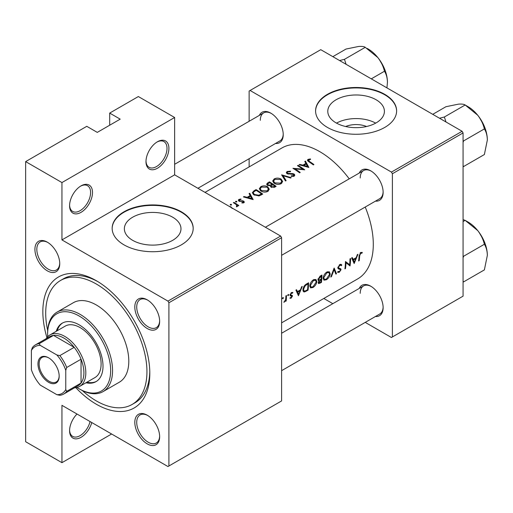 <?xml version="1.0" encoding="UTF-8"?>
<svg xmlns="http://www.w3.org/2000/svg" width="513" height="513" viewBox="0 0 513 513"><rect width="100%" height="100%" fill="white"/><g stroke="black" fill="none" stroke-linecap="round" stroke-linejoin="round"><path stroke-width="0.77" d="M145.987 161.608A16.204 9.356 -60 0 1 157.446 141.761A16.204 9.356 -60 0 1 168.905 148.379A16.204 9.356 -60 0 1 157.446 168.226A16.204 9.356 -60 0 1 145.987 161.608M146 161.037A14.858 8.58 120 0 0 149.065 167.309A14.858 8.58 120 0 0 160.511 163.326A14.858 8.58 120 0 0 167.001 148.379A14.858 8.58 120 0 0 163.923 141.575A14.858 8.58 120 0 0 156.959 142.056M69.582 205.719A16.204 9.356 -60 0 1 81.041 185.873A16.204 9.356 -60 0 1 92.5 192.49A16.204 9.356 -60 0 1 81.041 212.337A16.204 9.356 -60 0 1 69.582 205.719M69.595 205.149A14.858 8.58 120 0 0 72.66 211.42A14.858 8.58 120 0 0 84.106 207.438A14.858 8.58 120 0 0 90.596 192.49A14.858 8.58 120 0 0 87.518 185.687A14.858 8.58 120 0 0 80.554 186.168M91.769 422.552A16.204 9.356 -60 0 1 78.989 438.282A16.204 9.356 -60 0 1 69.582 430.696A16.204 9.356 -60 0 1 77.008 414.023M345.64 126.512A17.936 10.356 180 0 1 366.558 126.512M376.119 122.883A28.311 16.345 0 0 0 384.41 111.321A28.311 16.345 0 0 0 366.936 96.22A28.311 16.345 0 0 0 336.079 99.766A28.311 16.345 0 0 0 327.788 111.321A28.311 16.345 0 0 0 345.268 126.422A28.311 16.345 0 0 0 376.119 122.883M375.689 123.12A28.311 16.345 0 0 0 336.509 123.12M384.75 127.423A40.521 23.393 0 0 0 396.62 110.879A40.521 23.393 0 0 0 371.604 89.268A40.521 23.393 0 0 0 327.448 94.341A40.521 23.393 0 0 0 315.578 110.879A40.521 23.393 0 0 0 340.594 132.495A40.521 23.393 0 0 0 384.75 127.423M396.62 111.103A40.521 23.393 0 0 0 371.431 89.666A40.521 23.393 0 0 0 327.448 94.783A40.521 23.393 0 0 0 315.585 111.103M172.689 240.328A28.311 16.345 0 0 0 180.98 228.772A28.311 16.345 0 0 0 163.506 213.671A28.311 16.345 0 0 0 132.655 217.211A28.311 16.345 0 0 0 124.364 228.772A28.311 16.345 0 0 0 141.838 243.867A28.311 16.345 0 0 0 172.689 240.328M181.326 244.868A40.521 23.393 0 0 0 193.189 228.33A40.521 23.393 0 0 0 168.181 206.713A40.521 23.393 0 0 0 124.018 211.786A40.521 23.393 0 0 0 112.155 228.33A40.521 23.393 0 0 0 137.163 249.94A40.521 23.393 0 0 0 181.326 244.868M193.189 228.548A40.521 23.393 0 0 0 168.001 207.117A40.521 23.393 0 0 0 124.018 212.228A40.521 23.393 0 0 0 112.155 228.548M34.916 249.337A17.557 10.138 60 0 1 47.331 242.168A17.557 10.138 60 0 1 59.745 263.676A17.557 10.138 60 0 1 47.331 270.845A17.557 10.138 60 0 1 34.916 249.337M47.818 242.463A16.211 9.356 -120 0 0 40.181 241.918A16.211 9.356 -120 0 0 36.827 249.337A16.211 9.356 -120 0 0 43.9 265.651A16.211 9.356 -120 0 0 56.392 269.992A16.211 9.356 -120 0 0 59.739 263.105M134.81 307.011A17.557 10.138 60 0 1 147.231 299.842A17.557 10.138 60 0 1 159.646 321.35A17.557 10.138 60 0 1 147.231 328.519A17.557 10.138 60 0 1 134.81 307.011M147.718 300.137A16.211 9.356 -120 0 0 140.081 299.592A16.211 9.356 -120 0 0 136.721 307.011A16.211 9.356 -120 0 0 143.8 323.325A16.211 9.356 -120 0 0 156.285 327.666A16.211 9.356 -120 0 0 159.633 320.779M134.81 422.366A17.557 10.138 60 0 1 147.231 415.197A17.557 10.138 60 0 1 159.646 436.704A17.557 10.138 60 0 1 147.231 443.873A17.557 10.138 60 0 1 134.81 422.366M147.718 415.492A16.211 9.356 -120 0 0 140.081 414.946A16.211 9.356 -120 0 0 136.721 422.366A16.211 9.356 -120 0 0 143.8 438.679A16.211 9.356 -120 0 0 156.285 443.02A16.211 9.356 -120 0 0 159.633 436.133M359.235 288.421A17.557 10.138 60 0 1 370.713 286.171A17.557 10.138 60 0 1 383.128 307.678A17.557 10.138 60 0 1 375.439 316.495M371.2 286.466A16.211 9.356 -120 0 0 363.563 285.921A16.211 9.356 -120 0 0 360.209 293.34M359.235 173.067A17.557 10.138 60 0 1 370.713 170.816A17.557 10.138 60 0 1 383.128 192.324A17.557 10.138 60 0 1 375.439 201.141M371.2 171.111A16.211 9.356 -120 0 0 363.563 170.566A16.211 9.356 -120 0 0 360.209 177.985M259.334 115.393A17.557 10.138 60 0 1 270.813 113.142A17.557 10.138 60 0 1 283.227 134.65A17.557 10.138 60 0 1 275.539 143.467M271.3 113.437A16.211 9.356 -120 0 0 263.663 112.892A16.211 9.356 -120 0 0 260.309 120.311M46.92 337.605A75.635 43.669 60 0 1 42.842 311.59A75.635 43.669 60 0 1 96.322 280.714A75.635 43.669 60 0 1 149.809 373.349A75.635 43.669 60 0 1 75.834 387.687M97.778 281.573A71.583 41.329 -120 0 0 63.4 278.822L60.534 280.476A71.583 41.329 -120 0 0 47.69 330.596M354.162 263.554L357.959 254.268L357.305 254.64L356.208 257.661L353.175 259.405L352.271 257.552L351.617 257.93L354.162 263.554M337.58 272.172L339.202 272.358L341.055 269.723L340.792 268.831L338.651 267.966L338.445 267.369L339.798 265.33L340.767 265.272L341.228 265.747L341.805 265.035L341.222 264.4L339.818 264.548L337.849 267.703L338.439 268.902L340.157 269.44L337.881 268.126L340.113 269.415L340.452 270.101L339.369 271.582L338.17 271.409L337.58 272.172L337.907 272.467M337.862 267.549L338.894 268.145L337.862 267.51M338.516 271.685L338.17 271.409M326.326 279.797C328.512 278.347 329.808 276.392 330.199 273.929L329.32 271.762L326.839 272.037C324.716 273.519 323.491 275.513 323.164 278.027L323.915 280.162L326.326 279.797L325.652 279.405M312.956 287.517C315.142 286.068 316.431 284.112 316.829 281.65L315.95 279.482L313.469 279.758C311.346 281.239 310.121 283.234 309.794 285.747L310.545 287.883L312.956 287.517L312.282 287.126M282.894 298.758L283.465 297.803L282.919 297.489L282.349 298.451L282.894 298.758M283.465 297.803L282.919 297.489L283.465 297.803M286.164 300.996A75.635 43.669 -120 0 0 286.478 295.533L285.876 295.879A75.635 43.669 60 0 1 285.824 297.745L285.606 299.682L283.862 302.247L285.638 300.554A75.635 43.669 60 0 1 285.568 301.343L286.164 300.996L285.626 300.689M289.916 298.2L291.089 298.239L292.455 296.123L292.288 295.417L290.781 295.02L290.64 294.59L291.525 293.199L292.481 293.224L292.891 292.481L291.512 292.532L290.037 294.962L290.223 295.687L291.852 296.495L291.153 297.585L290.358 297.508L290.037 298.277M290.076 295.373L291.724 296.097M291.403 292.596L292.481 293.224M290.826 295.052L290.076 294.616L290.826 295.052M359.215 260.636A75.635 43.669 -120 0 0 359.671 255.763L360.671 253.281L361.947 253.217L362.313 252.428L360.722 252.479L359.074 256.032A75.635 43.669 60 0 1 358.619 260.982L359.215 260.636L358.702 260.335M298.451 295.719L302.247 286.427L301.593 286.805L300.496 289.826L297.463 291.57L296.559 289.717L295.905 290.095L298.451 295.719M288.203 295.693L288.781 294.738L288.235 294.424L287.665 295.379L288.203 295.693M288.781 294.738L288.235 294.424L288.781 294.738M308.589 282.766L306.517 283.965C304.395 285.241 303.202 287.12 302.946 289.608L303.619 291.814L304.613 291.923L308.05 290.178A75.635 43.669 -120 0 0 308.589 282.766M321.42 282.458A75.635 43.669 -120 0 0 321.959 275.051L320.15 276.09L317.951 279.476L318.368 280.585L319.118 280.637L318.207 282.644L318.528 283.631L321.42 282.458L320.83 282.118M336.502 273.75L334.13 268.023L330.763 277.065L331.404 276.693L334.13 269.607L335.861 274.122L336.502 273.75L335.54 273.192M350.591 258.52L349.988 258.866A75.635 43.669 60 0 1 349.635 264.727L345.448 261.489A75.635 43.669 60 0 1 344.903 268.895L345.505 268.549A75.635 43.669 -120 0 0 345.999 262.765L350.046 265.926A75.635 43.669 -120 0 0 350.591 258.52M281.605 322.837L357.625 278.944A75.635 43.669 -120 0 0 373.291 244.323A75.635 43.669 -120 0 0 365.224 207.04M349.225 178.845A75.635 43.669 -120 0 0 281.99 147.936L205.014 192.381M308.864 167.456L305.44 161.095L304.786 161.473L305.908 163.391L302.882 165.141L299.746 164.378L299.098 164.756L308.864 167.456M293.622 174.484L293.487 175.658L291.326 175.792L291.192 176.401L294.109 176.209L294.84 175.157L294.193 174.112L292.801 173.618L287.633 173.343L287.197 172.689L287.806 171.881L290.39 171.727L290.614 171.188L287.12 171.47L286.305 172.599L287.024 173.683L293.622 174.484L293.949 176.286M281.227 183.641L282.663 181.487L281.156 179.127C278.815 177.857 276.481 177.799 274.147 178.96L272.685 181.006L274.16 183.205C276.507 184.597 278.867 184.738 281.227 183.641M267.857 191.362L269.287 189.207L267.78 186.847C265.445 185.578 263.111 185.52 260.771 186.681L259.315 188.726L260.784 190.926C263.137 192.317 265.49 192.458 267.857 191.362M253.153 199.621L249.728 193.26L249.074 193.638L250.197 195.556L247.17 197.306L244.034 196.543L243.386 196.921L253.153 199.621M236.743 201.975L236.743 201.314L235.627 201.295L235.627 201.955L236.743 201.975L236.743 201.314L236.743 201.975M235.627 201.295L235.627 201.955L235.627 201.295M231.427 205.046L231.427 204.379L230.311 204.366L230.311 205.02L231.427 205.046L231.427 204.379L231.427 205.046M230.311 204.366L230.311 205.02L230.311 204.366M232.132 208.496L231.074 206.951L229.087 206.277M238.84 205.546A75.635 43.669 -120 0 0 233.954 202.366L233.357 202.712A75.635 43.669 60 0 1 234.999 203.719L236.57 204.873L236.448 206.822L237.134 206.636L237.525 205.386A75.635 43.669 60 0 1 238.244 205.893L238.84 205.546M237.615 205.873L237.525 206.252M236.955 205.63L236.647 206.797M239.456 201.352L239.533 199.749L241.014 199.506L240.963 198.999L238.904 199.41L238.288 200.237L238.885 201.096L242.63 201.314L243.239 201.519L243.265 202.334L241.905 202.468L241.918 202.988L243.861 202.757L244.387 202.019L242.841 200.782L240.09 200.936L239.154 200.275L239.154 201.243M243.239 201.519L243.265 202.962M256.07 189.598L253.999 190.791L252.319 192.702L253.845 194.825L259.046 195.902L262.752 194.081A75.635 43.669 -120 0 0 256.07 189.598L256.07 190.406M270.389 186.399L270.389 185.706L271.044 187.136L274.821 187.11L276.129 186.36A75.635 43.669 -120 0 0 269.44 181.878L267.632 182.923L266.625 184.193L267.395 185.328L270.389 185.706L270.319 186.059M291.211 177.652L281.611 174.85L285.472 180.967L286.113 180.595L283.073 175.696L290.57 178.024L291.211 177.652M298.066 165.346L297.469 165.693A75.635 43.669 60 0 1 302.715 169.136L292.923 168.315A75.635 43.669 60 0 1 299.611 172.804L300.208 172.458A75.635 43.669 -120 0 0 294.949 168.848L304.754 169.835A75.635 43.669 -120 0 0 298.066 165.346L298.066 166.058M313.924 164.538A75.635 43.669 -120 0 0 309.474 161.448L308.679 159.832L310.57 159.453L310.41 158.934L308.024 159.396L307.351 160.28L308.807 161.749A75.635 43.669 60 0 1 313.321 164.885L313.924 164.538M308.326 161.428L308.679 159.832M111.603 434.004L61.945 462.675L25.65 441.725L25.65 161.608L86.774 126.32L97.278 132.386L120.202 119.151L109.692 113.084L109.692 125.217M168.912 465.984L281.605 400.916L281.605 237.705L168.912 302.766L168.912 465.984L167.956 466.535L61.945 405.328L61.945 462.675M365.243 322.382L391.438 337.509L463.066 296.155L463.066 132.938L392.394 173.74L391.438 172.086L462.11 131.283L320.76 49.678L249.132 91.032L249.132 121.28M391.438 172.086L250.088 90.48M249.132 166.911L249.132 158.709M332.822 303.67L323.812 298.463M392.394 336.958L392.394 173.74M462.11 131.283L463.066 132.938M281.605 370.668L379.774 313.994A16.211 9.356 -120 0 0 383.121 307.107M197.915 188.284L279.874 140.966A16.211 9.356 -120 0 0 283.221 134.079M281.605 255.314L379.774 198.64A16.211 9.356 -120 0 0 383.121 191.753M168.912 302.766L167.956 301.112L61.945 239.911L61.945 182.564L25.65 161.608M167.956 301.112L280.649 236.051L174.638 174.843L61.945 239.911M109.692 113.084L138.35 96.547L174.638 117.496L174.638 174.843M280.649 236.051L281.605 237.705M82.285 390.521A71.583 41.329 -120 0 0 96.322 400.916A71.583 41.329 -120 0 0 132.117 404.462L134.983 402.808A71.583 41.329 -120 0 0 149.79 371.662M61.945 182.564L174.638 117.496M69.595 430.125A14.858 8.58 120 0 0 72.66 436.39A14.858 8.58 120 0 0 90.064 421.564M231.074 207.425L231.074 206.951M233.954 203.071L233.954 202.366M238.904 201.109L238.904 199.41M240.963 199.506L240.963 198.999M240.09 201.468L240.09 200.936M241.334 201.397L241.334 200.827M242.841 201.352L242.841 200.782M243.816 202.776L243.816 201.154M244.034 197.069L244.034 196.543M247.17 197.851L247.17 197.306M250.197 196.396L250.197 195.556M249.728 194.741L249.728 193.26M251.902 198.64L248.17 197.569L250.562 196.19L251.902 199.224M248.17 198.121L248.17 197.569M256.154 190.355A75.635 43.669 60 0 1 261.47 193.92L258.757 195.241L254.442 194.478L253.281 192.875L253.646 192.009L256.154 190.355M261.47 194.825L261.47 193.92M258.757 195.96L258.757 195.241M254.442 195.19L254.442 194.478M267.78 187.694L267.78 186.847M260.771 187.611L260.771 186.681M267.138 190.874L261.386 190.579L260.206 188.835L261.483 187.078L267.183 187.194L268.37 189.041L267.138 190.874L267.138 191.708M261.386 191.285L261.386 190.579M269.44 182.686L269.44 181.878M267.632 183.968L267.632 182.923M274.84 186.2L274.025 186.674L271.627 186.783L271.191 186.072L272.698 184.693A75.635 43.669 60 0 1 274.84 186.2L274.84 187.104M274.025 187.501L274.025 186.674M271.627 187.457L271.627 186.783M272.012 184.231L270.287 185.129L267.998 184.981L267.549 184.282L269.524 182.641A75.635 43.669 60 0 1 272.012 184.231L272.012 185.097M270.287 185.732L270.287 185.129M267.998 185.623L267.998 184.981M281.156 179.973L281.156 179.127M274.147 179.89L274.147 178.96M280.508 183.154L274.756 182.859L273.576 181.115L274.853 179.358L280.553 179.473L281.74 181.32L280.508 183.154L280.508 183.987M274.756 183.564L274.756 182.859M283.073 177.049L283.073 175.696M287.12 173.74L287.12 171.47M287.633 173.965L287.633 173.343M288.524 174.163L288.524 173.625M292.801 174.17L292.801 173.618M294.193 176.151L294.193 174.112M291.326 176.427L291.326 175.792M293.487 176.453L293.487 175.658M294.949 169.572L294.949 168.848M302.715 169.649L302.715 169.136M299.746 164.904L299.746 164.378M302.882 165.686L302.882 165.141M305.908 164.231L305.908 163.391M305.44 162.576L305.44 161.095M307.614 166.475L303.882 165.404L306.274 164.025L307.614 167.058M303.882 165.956L303.882 165.404M308.024 161.21L308.024 159.396M310.41 159.466L310.41 158.934M360.697 252.492L361.947 253.217M360.37 252.71L361.107 253.133M360.107 252.954L360.671 253.281M296.309 290.909L297.463 291.57M298.669 294.282L297.732 292.154L300.124 290.775L298.669 294.282L297.591 293.66M296.597 291.499L297.732 292.154M299.483 290.409L300.124 290.775M290.217 297.732L291.089 298.239M290.037 295.129L291.583 296.02M291.397 292.602L292.32 293.135M291.018 292.904L291.525 293.199M290.153 294.308L290.64 294.59M290.057 294.738L292.455 296.123M284.022 301.926L284.362 302.125M307.46 289.832L308.05 290.178M303.055 291.018L304.613 291.923M307.973 283.894A75.635 43.669 60 0 1 307.543 289.787L305.043 291.038L304.087 290.98L303.549 289.261L305.286 285.638L307.973 283.894L307.306 283.509M303.023 288.96L303.549 289.261M304.748 285.324L305.286 285.638M316.2 281.291L316.829 281.65M313.02 286.793L311 287.081L310.397 285.401L313.475 280.528L315.546 280.29L316.226 282.003L313.02 286.793M309.878 285.1L310.397 285.401M312.853 280.169L313.475 280.528M317.983 279.983L319.118 280.637M320.914 282.067L320.099 282.535L318.804 282.285L321.151 279.726A75.635 43.669 60 0 1 320.914 282.067M318.983 282.843L318.342 282.015M320.106 279.591L320.747 279.963M320.522 279.367L321.151 279.726M321.209 278.969L319.567 279.835L318.836 279.835L318.547 279.13L321.343 276.18A75.635 43.669 60 0 1 321.209 278.969M318.047 278.841L318.547 279.13M319.836 276.295L320.49 276.674M320.676 275.789L321.343 276.18M329.57 273.57L330.199 273.929M326.39 279.078L324.37 279.367L323.767 277.68L326.845 272.807L328.923 272.57L329.596 274.282L326.39 279.078M323.248 277.379L323.767 277.68M326.223 272.448L326.845 272.807M333.694 269.357L334.13 269.607M331.02 276.469L331.404 276.693M340.504 264.285L341.805 265.035M339.215 264.99L339.798 265.33M337.945 267.081L338.445 267.369M337.849 267.876L341.055 269.723M337.984 271.653L339.202 272.358M338.003 268.466L339.273 269.203M346.775 263.073L346.775 263.393M349.372 265.535L350.046 265.926M345.422 262.432L345.999 262.765M344.986 268.254L345.505 268.549M345.435 262.137L349.635 264.727M352.021 258.744L353.175 259.405M354.38 262.117L353.444 259.988L355.836 258.61L354.38 262.117L353.303 261.495M352.309 259.334L353.444 259.988M355.195 258.244L355.836 258.61M85.972 382.756A33.768 19.494 -120 0 0 96.014 381.64A33.768 19.494 -120 0 0 101.189 354.579A33.768 19.494 -120 0 0 79.13 324.825A33.768 19.494 -120 0 0 62.253 323.152A33.768 19.494 -120 0 0 56.257 331.289M86.928 382.204A33.768 19.494 -120 0 0 96.489 381.351M76.988 387.469A44.573 25.733 -120 0 0 79.13 388.79A44.573 25.733 -120 0 0 110.648 370.591A44.573 25.733 -120 0 0 79.13 316.002A44.573 25.733 -120 0 0 47.619 334.2A44.573 25.733 -120 0 0 47.69 336.714M80.086 389.341L79.13 388.79L80.086 389.341A45.92 26.516 60 0 0 103.049 391.611L119.285 382.236A45.92 26.516 -120 0 0 126.326 345.441A45.92 26.516 -120 0 0 96.322 304.972A45.92 26.516 -120 0 0 73.365 302.702L57.129 312.071A45.92 26.516 60 0 1 80.086 314.347A45.92 26.516 60 0 1 110.09 354.816A45.92 26.516 60 0 1 103.049 391.611M47.619 334.2L47.619 333.097A45.92 26.516 60 0 1 57.129 312.071M132.117 404.462A71.583 41.329 -120 0 0 143.089 347.102A71.583 41.329 -120 0 0 96.322 284.022A71.583 41.329 -120 0 0 60.534 280.476M46.196 338.657A29.716 17.153 60 0 1 49.953 334.931L65.234 326.108A29.716 17.153 60 0 1 80.086 327.583A29.716 17.153 60 0 1 99.503 353.765A29.716 17.153 60 0 1 94.943 377.574L79.662 386.398A29.716 17.153 60 0 1 74.558 387.783M62.733 322.889A33.768 19.494 -120 0 0 57.212 330.738M346.089 64.298L344.46 59.328L339.6 60.553M371.29 78.848L384.474 71.236C386.34 74.18 387.334 77.88 387.45 82.337L386.924 87.87M344.46 59.328L365.256 47.324L377.837 57.565C381.101 61.829 383.314 66.389 384.474 71.236M332.847 56.654L346.031 49.043L358.619 46.465C361.883 46.228 364.095 46.516 365.256 47.324M387.45 82.337A27.183 15.698 -120 0 0 377.837 57.565A27.183 15.698 -120 0 0 367.109 48.427M487.35 255.365A27.183 15.698 60 0 0 477.738 230.594A27.183 15.698 -120 0 0 468.125 222.071L465.156 220.353L477.738 230.594C481.002 234.858 483.214 239.417 484.375 244.265C486.241 247.208 487.228 250.908 487.35 255.365L484.375 269.896L463.579 281.9L463.066 280.964M463.066 257.808L463.579 256.269L463.066 255.968M463.579 256.269L484.375 244.265M463.066 221.558L465.156 220.353L463.066 219.609M487.35 140.011A27.183 15.698 60 0 0 477.738 115.239A27.183 15.698 -120 0 0 468.125 106.717L465.156 104.998L477.738 115.239C481.002 119.503 483.214 124.063 484.375 128.91C486.241 131.86 487.228 135.554 487.35 140.011L484.375 154.541L463.579 166.545L463.066 165.609M463.066 142.454L463.579 140.915L463.066 140.62M463.579 140.915L484.375 128.91M445.989 121.972L444.361 117.002L465.156 104.998C463.989 104.19 461.777 103.908 458.519 104.139L445.932 106.717L432.748 114.328M444.361 117.002L439.5 118.227M48.575 357.798L48.568 357.798A14.992 8.657 60 0 1 48.575 357.798A14.992 8.657 60 0 1 59.175 376.157A14.992 8.657 60 0 1 48.568 382.281A14.992 8.657 60 0 1 37.968 363.916A14.992 8.657 60 0 1 48.568 357.798M48.863 357.971A14.184 8.189 -120 0 0 42.053 357.426A14.184 8.189 -120 0 0 39.879 368.789A14.184 8.189 -120 0 0 49.145 381.287A14.184 8.189 -120 0 0 56.238 381.993A14.184 8.189 -120 0 0 59.168 375.824M65.76 389.579L66.716 391.342A28.362 16.378 60 0 1 63.708 394.055L78.034 385.782A28.362 16.378 -120 0 0 81.041 383.07L81.041 359.215A28.362 16.378 -120 0 0 74.18 347.333A28.362 16.378 -120 0 0 63.849 338.061A28.362 16.378 -120 0 0 53.519 335.399A28.362 16.378 -120 0 0 49.671 336.65L35.346 344.922A28.362 16.378 60 0 1 39.193 343.672L40.245 345.384A27.016 15.595 -120 0 0 31.383 350.501L31.383 369.726A27.016 15.595 -120 0 0 40.245 385.083L56.898 394.696A27.016 15.595 -120 0 0 65.76 389.579L65.76 370.348A27.016 15.595 -120 0 0 56.898 354.996L40.245 345.384M49.953 334.931A29.716 17.153 60 0 1 64.805 336.406A29.716 17.153 60 0 1 84.222 362.588A29.716 17.153 60 0 1 79.662 386.398M56.898 354.996L59.854 355.599L74.18 347.333L53.519 335.399L39.193 343.672M66.716 391.342L81.041 383.07A28.362 16.378 -120 0 0 81.041 359.215L66.716 367.481L65.76 370.348M31.383 350.501L32.338 347.634A28.362 16.378 60 0 1 35.346 344.922M63.708 394.055A28.362 16.378 60 0 1 59.854 395.305L56.898 394.696M59.854 355.599A28.362 16.378 60 0 1 66.716 367.481M253.999 191.695L253.999 190.791M261.002 195.087L261.002 194.19M271.614 185.373L271.614 184.456M290.794 174.189L290.794 173.631M309.474 162.185L309.474 161.448M359.113 255.442L359.671 255.763M306.081 290.602L306.697 290.954M306.537 283.952L307.204 284.343M319.464 282.836L320.118 283.208M236.955 205.681L236.955 206.72M243.515 201.955L243.515 202.904M253.281 192.875L253.281 194.408M260.206 188.835L260.206 190.477M268.37 189.041L268.37 191.009M271.191 186.072L271.191 187.232M267.549 184.282L267.549 185.417M273.576 181.115L273.576 182.756M281.74 181.32L281.74 183.288M287.197 172.689L287.197 173.779M291.66 296.052L290.037 295.116M304.062 290.967L302.939 290.313M311 287.081L309.788 286.382M315.546 280.29L314.097 279.45M318.958 282.83L318.24 282.413M318.836 279.835L317.964 279.329M324.37 279.367L323.158 278.668M328.923 272.57L327.467 271.73M340.767 265.272L339.664 264.637M363.563 170.566L265.401 227.24M379.178 59.309L384.032 67.716M281.605 333.238L363.563 285.921M483.932 240.751L479.071 232.338M174.638 164.288L263.663 112.892M483.932 125.396L479.071 116.99"/></g></svg>
